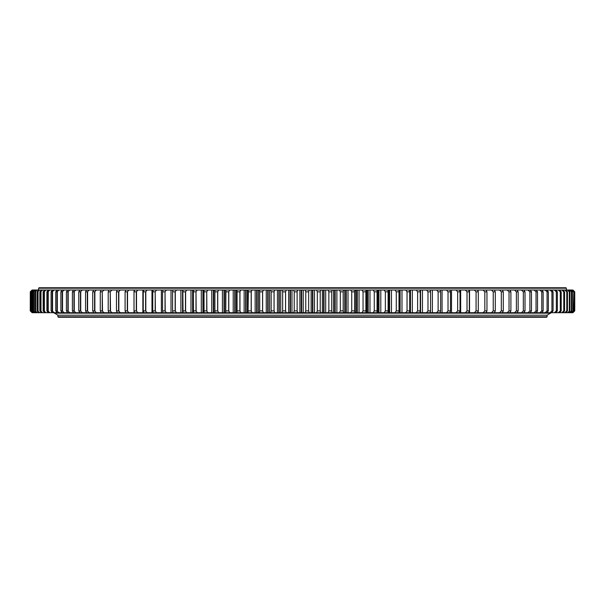 <?xml version="1.0" encoding="UTF-8"?>
<svg xmlns="http://www.w3.org/2000/svg" width="605" height="605" viewBox="0 0 605 605"><rect width="100%" height="100%" fill="white"/><g stroke="black" fill="none" stroke-linecap="round" stroke-linejoin="round"><path stroke-width="0.91" d="M547.086 316.793L546.633 317.247L58.367 317.247L57.914 316.793L547.086 316.793L547.086 315.205L57.914 315.205L547.086 315.205L550.429 313.163M297.115 291.837L294.212 291.837L294.212 310.894L297.115 310.894L297.123 291.474L297.751 290.022L286.278 290.022L285.568 291.837L282.671 291.837L282.671 310.894L285.568 310.894L285.568 291.837M294.212 291.837L293.591 290.022M297.115 310.894L297.751 312.709L293.591 312.709L294.212 310.894M282.671 291.837L282.127 290.022L286.278 290.022M285.568 310.894L286.278 312.709L282.127 312.709L282.671 310.894M271.161 310.894L274.05 310.894L274.05 291.837L271.161 291.837L271.161 310.894L270.7 312.709L259.326 312.709L259.711 310.894L262.578 310.894L262.578 291.837L259.711 291.837L259.711 310.894M271.161 291.837L270.7 290.022L274.836 290.022L274.05 291.837M274.05 310.894L274.836 312.709L270.7 312.709M259.711 291.837L259.326 290.022L263.44 290.022L262.578 291.837M262.578 310.894L263.44 312.709M248.337 310.894L251.188 310.894L251.188 291.837L248.337 291.837L248.035 312.709L236.842 312.709L237.062 310.894L239.882 310.894L239.882 291.837L237.062 291.837L237.062 310.894M248.337 291.837L248.035 290.022L252.119 290.022L251.188 291.837M251.188 310.894L252.119 312.709L248.035 312.709M237.062 291.837L236.842 290.022L240.888 290.022L239.882 291.837M239.882 310.894L240.888 312.709M225.907 310.894L228.69 310.894L228.69 291.837L225.907 291.837L225.763 312.709L214.828 312.709L214.888 310.894L217.641 310.894L217.641 291.837L214.888 291.837L214.888 310.894M225.907 291.837L225.763 290.022L229.764 290.022L228.69 291.837M228.69 310.894L229.764 312.709L225.589 312.709L225.589 290.022L218.776 290.022L217.641 291.837M214.888 291.837L214.828 290.022L218.776 290.022M217.641 310.894L218.776 312.709M204.021 310.894L206.736 310.894L206.736 291.837L204.021 291.837L204.051 312.709L207.938 312.709L206.865 311.257L206.736 291.837M204.021 291.837L204.051 290.022L207.938 290.022L206.865 291.474M193.343 310.894L196.005 310.894L196.005 291.837L193.343 291.837L193.449 312.709L197.268 312.709L196.149 311.257L196.005 291.837M193.343 291.837L193.449 290.022L197.268 290.022L196.149 291.474M182.854 310.894L185.463 310.894L185.463 291.837L182.854 291.837L183.043 312.709L172.849 312.709L172.576 310.894L175.14 310.894L175.14 291.837L172.576 291.837L172.576 310.894M182.854 291.837L183.043 290.022L186.786 290.022L185.463 291.837M185.463 310.894L186.786 312.709L183.043 312.709M172.576 291.837L172.849 290.022L176.516 290.022L175.14 291.837M175.14 310.894L176.516 312.709M162.541 310.894L165.036 310.894L165.036 291.837L162.541 291.837L162.541 310.894L162.896 312.709L166.473 312.709L165.218 311.257L165.036 291.837M162.541 291.837L162.896 290.022L166.473 290.022L165.218 291.474M152.755 310.894L155.19 310.894L155.19 291.837L152.755 291.837L152.755 310.894L153.186 312.709L156.68 312.709L155.387 311.257L155.19 291.837M152.755 291.837L153.186 290.022L156.68 290.022L155.387 291.474M143.241 310.894L145.601 310.894L145.601 291.837L143.241 291.837L143.241 310.894L143.756 312.709L134.605 312.709L134.007 310.894L136.299 310.894L136.299 291.837L134.007 291.837L134.007 310.894M143.241 291.837L143.756 290.022L147.144 290.022L145.601 291.837M145.601 310.894L147.144 312.709L143.756 312.709M134.007 291.837L134.605 290.022L137.887 290.022L136.299 291.837M136.299 310.894L137.887 312.709M125.084 310.894L127.3 310.894L127.3 291.837L125.084 291.837L125.084 310.894L125.757 312.709L117.226 312.709L116.478 310.894L118.61 310.894L118.61 291.837L116.478 291.837L116.478 310.894M125.084 291.837L125.757 290.022L128.925 290.022L127.3 291.837M127.3 310.894L128.925 312.709L125.757 312.709M116.478 291.837L117.226 290.022L120.282 290.022L118.61 291.837M118.61 310.894L120.282 312.709M108.212 310.894L110.254 310.894L110.254 291.837L108.212 291.837L108.212 310.894L109.029 312.709L111.963 312.709L110.511 311.257L110.254 291.837M108.212 291.837L109.029 290.022L111.963 290.022L110.511 291.474M100.286 310.894L102.245 310.894L102.245 291.837L100.286 291.837L100.286 310.894L101.186 312.709L103.992 312.709L102.51 311.257L102.245 291.837M100.286 291.837L101.186 290.022L103.992 290.022L102.51 291.474M92.731 310.894L94.592 310.894L94.592 291.837L92.731 291.837L92.731 310.894L93.699 312.709L86.591 312.709L85.555 310.894L87.324 310.894L87.324 291.837L85.555 291.837L85.555 310.894M92.731 291.837L93.699 290.022L96.369 290.022L94.592 291.837M94.592 310.894L96.369 312.709L93.699 312.709M85.555 291.837L86.591 290.022L89.124 290.022L87.324 291.837M87.324 310.894L89.124 312.709M78.771 310.894L80.435 310.894L80.435 291.837L78.771 291.837L78.771 310.894L79.875 312.709L73.56 312.709L72.388 310.894L73.946 310.894L73.946 291.837L72.388 291.837L72.388 310.894M78.771 291.837L79.875 290.022L82.265 290.022L80.435 291.837M80.435 310.894L82.265 312.709L79.875 312.709M72.388 291.837L73.56 290.022L75.799 290.022L73.946 291.837M73.946 310.894L75.799 312.709M66.414 310.894L67.873 310.894L67.873 291.837L66.414 291.837L66.414 310.894L67.654 312.709L62.171 312.709L60.871 310.894L62.224 310.894L62.224 291.837L60.871 291.837L60.871 310.894M66.414 291.837L67.654 290.022L69.749 290.022L67.873 291.837M67.873 310.894L69.749 312.709L67.654 312.709M60.871 291.837L62.171 290.022L64.107 290.022L62.224 291.837M62.224 310.894L64.107 312.709M55.766 310.894L57.006 310.894L57.006 291.837L55.766 291.837L55.766 310.894L57.127 312.709L52.522 312.709L51.1 310.894L52.227 310.894L52.227 291.837L51.1 291.837L51.1 310.894M55.766 291.837L57.127 290.022L58.904 290.022L57.006 291.837M57.006 310.894L58.904 312.709L57.127 312.709M51.1 291.837L52.522 290.022L54.14 290.022L52.227 291.837M52.227 310.894L54.14 312.709M46.887 310.894L47.908 310.894L47.908 291.837L46.887 291.837L46.887 310.894L48.362 312.709L44.664 312.709L43.144 310.894L44.036 310.894L44.036 291.837L43.144 291.837L43.144 310.894M46.887 291.837L48.362 290.022L49.814 290.022L47.908 291.837M47.908 310.894L49.814 312.709L48.362 312.709M43.144 291.837L44.664 290.022L45.95 290.022L44.036 291.837M44.036 310.894L45.95 312.709M39.862 310.894L40.641 310.894L40.641 291.837L39.862 291.837L39.862 310.894L41.435 312.709L38.667 312.709L37.049 310.894L37.707 310.894L37.707 291.837L37.049 291.837L37.049 310.894M39.862 291.837L41.435 290.022L42.547 290.022L40.641 291.837M40.641 310.894L42.547 312.709L41.435 312.709M37.049 291.837L38.667 290.022L39.62 290.022L37.707 291.837M37.707 310.894L39.62 312.709M34.719 310.894L35.256 310.894L35.256 291.837L34.719 291.837L34.719 310.894L36.383 312.709L34.576 312.709L32.874 310.894L33.29 310.894L33.29 291.837L32.874 291.837L32.874 310.894M34.719 291.837L36.383 290.022L37.155 290.022L35.256 291.837M35.256 310.894L37.155 312.709L36.383 312.709M32.874 291.837L34.576 290.022L35.173 290.022L33.29 291.837M33.29 310.894L35.173 312.709M31.505 310.894L31.808 291.837L31.505 310.894L33.252 312.709L32.413 312.709L30.636 310.894L30.81 291.837L30.636 310.894M31.505 291.837L33.252 290.022L31.808 291.837M31.808 310.894L33.252 312.709M30.636 291.837L32.413 290.022L30.81 291.837M30.81 310.894L32.662 312.709M30.25 310.894L30.303 291.837L30.25 310.894L32.133 312.709L30.658 310.925M30.25 291.837L32.057 290.022L30.303 291.837M574.644 291.837L572.806 290.022L574.75 291.837L574.75 310.894L572.806 312.709L574.72 310.894L574.644 291.837L574.644 310.894M572.912 290.022L574.72 291.837M574.72 310.894L572.912 312.709M574.047 310.894L574.243 291.837L574.047 310.894L572.186 312.709L571.075 312.709L573.275 310.894L572.958 291.837L572.958 310.894M574.047 291.837L572.186 290.022L574.243 291.837M574.243 310.894L572.186 312.709M572.958 291.837L571.075 290.022L573.275 291.837M573.275 310.894L571.536 312.709M571.385 310.894L571.831 310.894L571.831 291.837L571.385 291.837L571.385 310.894L569.486 312.709L567.414 312.709L569.887 310.894L569.887 291.837L569.328 291.837L569.328 310.894M571.385 291.837L569.486 290.022L570.122 290.022L571.831 291.837M571.831 310.894L570.122 312.709L569.486 312.709M569.328 291.837L567.414 290.022L568.224 290.022L569.887 291.837M569.887 310.894L568.224 312.709M566.787 310.894L567.475 310.894L567.475 291.837L566.787 291.837L566.787 310.894L564.866 312.709L561.841 312.709L563.777 310.894L564.578 310.894L564.578 291.837L563.777 291.837L563.777 310.894M566.787 291.837L564.866 290.022L565.841 290.022L567.475 291.837M567.475 310.894L565.841 312.709L564.866 312.709M563.777 291.837L561.841 290.022L562.99 290.022L564.578 291.837M564.578 310.894L562.99 312.709M560.29 310.894L561.206 310.894L561.206 291.837L560.29 291.837L560.29 310.894L558.347 312.709L554.399 312.709L556.335 310.894L557.371 310.894L557.371 291.837L556.335 291.837L556.335 310.894M560.29 291.837L558.347 290.022L559.67 290.022L561.206 291.837M561.206 310.894L559.67 312.709L558.347 312.709M556.335 291.837L554.399 290.022L555.882 290.022L557.371 291.837M557.371 310.894L555.882 312.709M551.926 310.894L553.076 310.894L553.076 291.837L551.926 291.837L551.926 310.894L549.99 312.709L545.143 312.709L547.071 310.894L548.334 310.894L548.334 291.837L547.071 291.837L547.071 310.894M551.926 291.837L549.99 290.022L551.639 290.022L553.076 291.837M553.076 310.894L551.639 312.709L549.99 312.709M547.071 291.837L545.143 290.022L546.95 290.022L548.334 291.837M548.334 310.894L546.95 312.709M541.77 310.894L543.146 310.894L543.146 291.837L541.77 291.837L541.77 310.894L539.857 312.709L534.139 312.709L536.045 310.894L537.52 310.894L537.52 291.837L536.045 291.837L536.045 310.894M541.77 291.837L539.857 290.022L541.823 290.022L543.146 291.837M543.146 310.894L541.823 312.709L539.857 312.709M536.045 291.837L534.139 290.022L536.257 290.022L537.52 291.837M537.52 310.894L536.257 312.709M529.889 310.894L531.477 310.894L531.477 291.837L529.889 291.837L529.889 310.894L528.006 312.709L521.465 312.709L523.333 310.894L525.019 310.894L525.019 291.837L523.333 291.837L523.333 310.894M529.889 291.837L528.006 290.022L530.275 290.022L531.477 291.837M531.477 310.894L530.275 312.709L528.006 312.709M523.333 291.837L521.465 290.022L523.877 290.022L525.019 291.837M525.019 310.894L523.877 312.709M516.375 310.894L518.16 310.894L518.16 291.837L516.375 291.837L516.375 310.894L514.53 312.709L507.209 312.709L509.032 310.894L510.907 310.894L510.907 291.837L509.032 291.837L509.032 310.894M516.375 291.837L514.53 290.022L517.086 290.022L518.16 291.837M518.16 310.894L517.086 312.709L514.53 312.709M509.032 291.837L507.209 290.022L509.909 290.022L510.907 291.837M510.907 310.894L509.909 312.709M501.318 310.894L503.284 310.894L503.284 291.837L501.318 291.837L501.318 310.894L499.526 312.709L494.323 312.709M501.318 291.837L499.526 290.022L502.354 290.022L503.284 291.837M503.284 310.894L502.354 312.709L499.526 312.709M493.241 310.894L495.298 310.894L495.298 291.837L493.241 291.837L493.241 310.894L491.487 312.709L483.108 312.709L484.824 310.894L486.964 310.894L486.964 291.837L484.824 291.837L484.824 310.894M493.241 291.837L491.487 290.022L494.444 290.022L495.298 291.837M495.298 310.894L494.444 312.709L491.487 312.709M484.824 291.837L483.108 290.022L486.178 290.022L486.964 291.837M486.964 310.894L486.178 312.709M476.075 310.894L478.305 310.894L478.305 291.837L476.075 291.837L476.075 310.894L474.396 312.709L465.381 312.709L467.015 310.894L469.321 310.894L469.321 291.837L467.015 291.837L467.015 310.894M476.075 291.837L474.396 290.022L477.587 290.022L478.305 291.837M478.305 310.894L477.587 312.709L474.396 312.709M467.015 291.837L465.381 290.022L468.686 290.022L469.321 291.837M469.321 310.894L468.686 312.709M457.66 310.894L460.034 310.894L460.034 291.837L457.66 291.837L457.66 310.894L456.072 312.709L449.598 312.709M457.66 291.837L456.072 290.022L459.482 290.022L460.034 291.837M460.034 310.894L459.482 312.709L456.072 312.709M448.025 310.894L450.468 310.894L450.468 291.837L448.025 291.837L448.025 310.894L446.482 312.709L440.168 312.709M448.025 291.837L446.482 290.022L449.991 290.022L450.468 291.837M450.468 310.894L449.991 312.709L446.482 312.709M438.126 310.894L440.637 310.894L440.637 291.837L438.126 291.837L438.126 310.894L436.636 312.709L430.125 312.709M438.126 291.837L436.636 290.022L440.236 290.022L440.637 291.837M440.637 310.894L440.236 312.709L436.636 312.709M427.985 310.894L430.556 310.894L430.556 291.837L427.985 291.837L427.985 310.894L426.548 312.709L419.446 312.709M427.985 291.837L426.548 290.022L430.231 290.022L430.556 291.837M430.556 310.894L430.231 312.709L426.548 312.709M417.616 310.894L420.241 310.894L420.241 291.837L417.616 291.837L417.616 310.894L416.24 312.709L409.252 312.709M417.616 291.837L416.24 290.022L419.999 290.022L420.241 291.837M420.241 310.894L419.999 312.709L416.24 312.709M407.044 310.894L409.714 310.894L409.714 291.837L407.044 291.837L407.044 310.894L405.721 312.709L395.02 312.709L396.283 310.894L398.998 310.894L398.998 291.837L396.283 291.837L396.283 310.894M407.044 291.837L405.721 290.022L409.555 290.022L409.714 291.837M409.714 310.894L409.555 312.709L405.721 312.709M396.283 291.837L395.02 290.022L398.922 290.022L398.998 291.837M398.998 310.894L398.861 312.709M385.347 310.894L388.108 310.894L388.108 291.837L385.347 291.837L385.347 310.894L384.152 312.709L373.134 312.709L374.268 310.894L377.059 310.894L377.059 291.837L374.268 291.837L374.268 310.894M385.347 291.837L384.152 290.022L388.108 290.022L388.108 291.837M388.108 310.894L388.108 312.709L384.152 312.709M374.268 291.837L373.134 290.022L377.142 290.022L377.059 291.837M377.059 310.894L377.142 312.709M363.053 310.894L365.881 310.894L365.881 291.837L363.053 291.837L363.053 310.894L361.987 312.709L350.741 312.709L351.732 310.894L354.583 310.894L354.583 291.837L351.732 291.837L351.732 310.894M363.053 291.837L361.987 290.022L366.04 290.022L365.881 291.837M365.881 310.894L366.04 312.709L361.987 312.709M351.732 291.837L350.741 290.022L354.832 290.022L354.583 291.837M354.583 310.894L354.832 312.709M340.32 310.894L343.194 310.894L343.194 291.837L340.32 291.837L340.32 310.894L339.397 312.709L327.993 312.709L328.848 310.894L331.729 310.894L331.729 291.837L328.848 291.837L328.848 310.894M340.32 291.837L339.397 290.022L343.519 290.022L343.194 291.837M343.194 310.894L343.519 312.709L339.397 312.709M328.848 291.837L327.993 290.022L332.137 290.022L331.729 291.837M331.729 310.894L332.137 312.709M317.322 310.894L320.219 310.894L320.219 291.837L317.322 291.837L317.322 310.894L316.544 312.709L297.751 312.709M317.322 291.837L316.544 290.022L320.703 290.022L320.219 291.837M320.219 310.894L320.703 312.709L316.544 312.709M38.622 288.207L39.075 287.753L565.925 287.753L566.378 288.207L38.622 288.207L38.622 290.022M305.767 310.894L308.671 310.894L308.671 291.837L305.767 291.837L305.767 310.894L305.071 312.709M293.591 312.709L286.278 312.709M282.127 312.709L274.836 312.709M259.326 312.709L252.119 312.709M236.842 312.709L229.764 312.709M213.754 312.709L213.754 290.022L214.896 290.022L214.896 312.709L207.938 312.709M204.361 312.709L197.268 312.709M194.001 312.709L186.786 312.709M173.022 312.709L166.473 312.709M163.032 312.709L156.68 312.709M153.647 312.709L147.144 312.709M134.605 312.709L128.925 312.709M117.294 312.709L111.963 312.709M109.422 312.709L103.992 312.709M101.897 312.709L96.369 312.709M86.591 312.709L82.265 312.709M73.56 312.709L69.749 312.709M62.171 312.709L58.904 312.709M52.522 312.709L49.814 312.709M44.664 312.709L42.547 312.709M38.667 312.709L37.155 312.709M34.576 312.709L33.676 312.709M571.075 312.709L570.122 312.709M567.414 312.709L565.841 312.709M561.841 312.709L559.67 312.709M554.399 312.709L551.639 312.709M545.143 312.709L541.823 312.709M534.139 312.709L530.275 312.709M521.465 312.709L517.086 312.709M507.209 312.709L501.916 312.709M483.108 312.709L477.587 312.709M465.381 312.709L458.772 312.709M395.02 312.709L388.108 312.709L388.297 290.022L388.297 312.709M373.134 312.709L366.04 312.709M350.741 312.709L343.519 312.709M327.993 312.709L320.703 312.709M305.767 291.837L305.071 290.022L297.751 290.022M305.071 290.022L309.231 290.022L308.671 291.837M316.544 290.022L309.231 290.022M327.993 290.022L320.703 290.022M339.397 290.022L332.137 290.022M350.741 290.022L343.519 290.022M361.987 290.022L354.832 290.022M373.134 290.022L366.04 290.022M384.152 290.022L377.142 290.022M395.02 290.022L388.297 290.022M405.721 290.022L398.922 290.022M416.24 290.022L409.252 290.022M426.548 290.022L419.446 290.022M436.636 290.022L430.125 290.022M446.482 290.022L440.168 290.022M456.072 290.022L449.598 290.022M465.381 290.022L458.772 290.022M474.396 290.022L468.686 290.022M483.108 290.022L477.587 290.022M491.487 290.022L486.178 290.022M499.526 290.022L494.323 290.022M507.209 290.022L501.916 290.022M514.53 290.022L509.909 290.022M521.465 290.022L517.086 290.022M528.006 290.022L523.877 290.022M534.139 290.022L530.275 290.022M539.857 290.022L536.257 290.022M545.143 290.022L541.823 290.022M549.99 290.022L546.95 290.022M554.399 290.022L551.639 290.022M558.347 290.022L555.882 290.022M561.841 290.022L559.67 290.022M564.866 290.022L562.99 290.022M567.414 290.022L565.841 290.022M569.486 290.022L568.224 290.022M571.075 290.022L570.122 290.022M572.186 290.022L571.536 290.022M33.252 290.022L32.662 290.022M34.576 290.022L33.676 290.022M36.383 290.022L35.173 290.022M38.667 290.022L37.155 290.022M41.435 290.022L39.62 290.022M44.664 290.022L42.547 290.022M48.362 290.022L45.95 290.022M52.522 290.022L49.814 290.022M57.127 290.022L54.14 290.022M62.171 290.022L58.904 290.022M67.654 290.022L64.107 290.022M73.56 290.022L69.749 290.022M79.875 290.022L75.799 290.022M86.591 290.022L82.265 290.022M93.699 290.022L89.124 290.022M101.897 290.022L96.369 290.022M109.422 290.022L103.992 290.022M117.294 290.022L111.963 290.022M125.757 290.022L120.282 290.022M134.605 290.022L128.925 290.022M143.756 290.022L137.887 290.022M153.647 290.022L147.144 290.022M163.032 290.022L156.68 290.022M173.022 290.022L166.473 290.022M183.043 290.022L176.516 290.022M194.001 290.022L186.786 290.022M204.361 290.022L197.268 290.022M213.754 290.022L207.938 290.022M236.842 290.022L229.764 290.022M248.035 290.022L240.888 290.022M259.326 290.022L252.119 290.022M270.7 290.022L263.44 290.022M282.127 290.022L274.836 290.022M308.671 310.894L309.231 312.709M303.226 312.709L303.226 290.022M297.123 311.257L297.123 291.474M301.645 312.709L301.645 290.022M314.471 312.709L314.471 290.022M312.846 312.709L312.846 290.022M325.694 312.709L325.694 290.022M324.03 312.709L324.03 290.022M336.879 312.709L336.879 290.022M335.178 312.709L335.178 290.022M348.004 312.709L348.004 290.022M346.264 312.709L346.264 290.022M359.037 312.709L359.037 290.022M357.275 312.709L357.275 290.022M369.98 312.709L369.98 290.022M368.18 312.709L368.18 290.022M380.795 312.709L380.795 290.022M378.972 312.709L378.972 290.022M391.465 312.709L391.465 290.022M389.628 312.709L389.628 290.022M401.985 312.709L401.985 290.022M400.124 312.709L400.124 290.022M412.315 312.709L412.315 290.022M410.447 312.709L410.447 290.022M422.456 312.709L422.456 290.022M420.573 312.709L420.573 290.022M432.378 312.709L432.378 290.022M430.48 312.709L430.48 311.046M430.48 291.686L430.48 290.022M442.066 312.709L442.066 290.022M451.496 312.709L451.496 290.022M460.662 312.709L460.662 290.022M469.548 312.709L469.548 290.022M478.132 312.709L478.132 311.167M478.132 291.565L478.132 290.022M486.39 312.709L486.39 312.15M486.39 290.582L486.39 290.022M31.165 311.257L31.165 291.474M32.163 311.257L32.163 291.474M33.646 311.257L33.646 291.474M35.612 311.257L35.612 291.474M38.062 311.257L38.062 291.474M40.989 311.257L40.989 291.474M44.384 311.257L44.384 291.474M48.241 311.257L48.241 291.474M52.559 311.257L52.559 291.474M57.331 311.257L57.331 291.474M62.542 311.257L62.542 291.474M68.183 311.257L68.183 291.474M74.256 311.257L74.256 291.474M80.73 311.257L80.73 291.474M87.604 311.257L87.604 291.474M94.872 311.257L94.872 291.474M118.852 311.257L118.852 291.474M127.526 311.257L127.526 291.474M136.518 311.257L136.518 291.474M145.813 311.257L145.813 291.474M175.306 311.257L175.306 291.474M182.899 312.709L182.899 311.393M182.899 291.338L182.899 290.022M185.622 311.257L185.622 291.474M192.995 312.709L192.995 290.022M203.288 312.709L203.288 290.022M217.747 311.257L217.747 291.474M224.387 312.709L224.387 290.022M236.426 312.709L236.426 290.022M228.788 311.257L228.788 291.474M235.156 312.709L235.156 290.022M247.377 312.709L247.377 290.022M239.966 311.257L239.966 291.474M246.054 312.709L246.054 290.022M258.426 312.709L258.426 290.022M251.256 311.257L251.256 291.474M257.049 312.709L257.049 290.022M269.558 312.709L269.558 290.022M262.63 311.257L262.63 291.474M268.121 312.709L268.121 290.022M280.743 312.709L280.743 290.022M274.088 311.257L274.088 291.474M279.26 312.709L279.26 290.022M291.973 312.709L291.973 290.022M285.59 311.257L285.59 291.474M290.445 312.709L290.445 290.022M57.914 316.793L57.914 315.205L54.488 313.11L550.512 313.11M54.488 313.11L53.83 312.709M299.891 312.709L299.891 290.022M301.237 312.709L301.237 290.022M311.136 312.709L311.136 290.022M312.437 312.709L312.437 290.022M322.367 312.709L322.367 290.022M323.622 312.709L323.622 290.022M333.559 312.709L333.559 290.022M334.769 312.709L334.769 290.022M344.699 312.709L344.699 290.022M345.863 312.709L345.863 290.022M355.763 312.709L355.763 290.022M356.874 312.709L356.874 290.022M366.728 312.709L366.728 290.022M367.787 312.709L367.787 290.022M377.58 312.709L377.58 290.022M378.579 312.709L378.579 290.022M389.242 312.709L389.242 290.022M399.739 312.709L399.739 290.022M410.069 312.709L410.069 290.022M420.203 312.709L420.203 310.985M420.203 291.746L420.203 290.022M125.5 312.709L125.5 312.036M125.5 290.695L125.5 290.022M134.03 312.709L134.03 310.955M134.03 291.776L134.03 290.022M142.863 312.709L142.863 290.022M151.976 312.709L151.976 290.022M161.369 312.709L161.369 290.022M171.011 312.709L171.011 290.022M172.667 312.709L172.667 311.522M172.667 291.209L172.667 290.022M180.895 312.709L180.895 290.022M182.544 312.709L182.544 290.022M190.991 312.709L190.991 290.022M192.624 312.709L192.624 290.022M201.291 312.709L201.291 290.022M202.909 312.709L202.909 290.022M211.78 312.709L211.78 290.022M213.376 312.709L213.376 290.022M222.421 312.709L222.421 290.022M224.001 312.709L224.001 290.022M233.212 312.709L233.212 290.022M234.77 312.709L234.77 290.022M244.133 312.709L244.133 290.022M245.653 312.709L245.653 290.022M255.151 312.709L255.151 290.022M256.649 312.709L256.649 290.022M266.26 312.709L266.26 290.022M267.72 312.709L267.72 290.022M277.43 312.709L277.43 290.022M278.86 312.709L278.86 290.022M288.645 312.709L288.645 290.022M290.037 312.709L290.037 290.022M566.378 290.022L566.378 288.207M398.945 290.022L398.945 291.678M398.945 311.046L398.945 312.709M225.589 312.709L225.589 290.022M551.17 312.709L550.716 313.163L54.284 313.163"/></g></svg>
